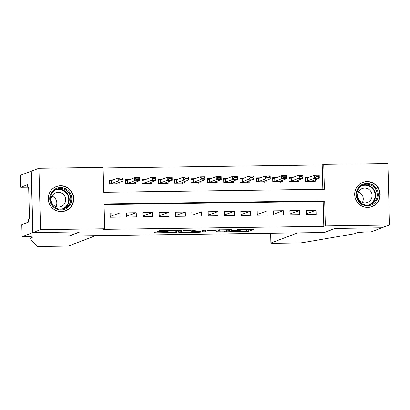 <?xml version="1.0" encoding="UTF-8"?>
<svg xmlns="http://www.w3.org/2000/svg" width="410" height="410" viewBox="0 0 410 410"><rect width="100%" height="100%" fill="white"/><g stroke="black" fill="none" stroke-linecap="round" stroke-linejoin="round"><path stroke-width="0.61" d="M228.437 231.773L248.301 231.465L253.734 229.39L237.144 229.682A5.222 0.348 178.5 0 1 241.403 229.907A5.222 0.348 178.5 0 1 241.316 229.974L240.865 230.148A5.222 0.348 178.5 0 1 234.771 230.584L231.23 230.707L234.351 230.743A5.222 0.348 178.5 0 1 238.61 230.973A5.222 0.348 178.5 0 1 238.523 231.04L238.072 231.209A5.222 0.348 178.5 0 1 231.978 231.645L228.437 231.773M60.649 185.74A12.976 12.72 -110.8 0 1 73.492 196.298A12.976 12.72 -110.8 0 1 65.6 210.807A12.976 12.72 -110.8 0 1 61.326 211.621A12.976 12.72 -110.8 0 1 48.482 201.064A12.976 12.72 -110.8 0 1 56.375 186.555A12.976 12.72 -110.8 0 1 60.649 185.74M367.109 181.553A12.976 12.72 -110.8 0 1 379.952 192.111A12.976 12.72 -110.8 0 1 372.06 206.625A12.976 12.72 -110.8 0 1 367.785 207.439A12.976 12.72 -110.8 0 1 354.947 196.877A12.976 12.72 -110.8 0 1 362.835 182.368A12.976 12.72 -110.8 0 1 367.109 181.553M157.307 232.045L155.405 232.178L153.858 232.777L155.19 232.849L176.028 232.455L181.461 230.379L161.197 230.563L159.29 230.702L157.43 231.419L166.865 231.378L169.678 230.897A4.366 0.287 178.5 0 1 174.368 230.538A4.366 0.287 178.5 0 1 178.335 230.722A4.366 0.287 178.5 0 1 178.263 230.779L174.706 232.132A4.366 0.287 178.5 0 1 170.012 232.49A4.366 0.287 178.5 0 1 166.045 232.306A4.366 0.287 178.5 0 1 166.122 232.25L166.742 232.004L165.409 231.932L157.307 232.045M389.5 224.9L381.853 227.811L334.862 228.452L324.156 232.526L69.182 236.006L79.888 231.932L32.897 232.578L40.544 229.667L38.935 168.279L103.089 167.403L103.74 192.29L324.392 189.276L323.741 164.384L387.891 163.513L389.5 224.9L325.345 225.777L324.694 200.89L104.043 203.903L104.693 228.79L40.544 229.667M104.693 228.79L103.166 229.374L323.818 226.356L325.345 225.777M203.78 232.075L225.92 231.773L231.353 229.697L209.187 230.02L203.78 232.075M199.07 232.25L178.806 232.434L184.239 230.358L186.145 230.225L195.575 230.184L193.33 231.061L194.663 231.132L201.94 230.922L204.221 230.051L206.486 230.01L200.972 232.111L199.07 232.25L199.06 231.906M113.278 179.857L109.229 179.913L109.337 184.059L119.146 183.926L119.105 182.455M129.621 179.631L125.573 179.688L125.68 183.834L135.49 183.7L135.449 182.23M145.97 179.411L141.916 179.467L142.024 183.613L151.833 183.48L151.792 182.009M162.314 179.185L158.26 179.242L158.373 183.388L168.177 183.255L168.141 181.784M178.657 178.965L174.609 179.016L174.716 183.167L184.52 183.034L184.485 181.563M195.001 178.739L190.952 178.796L191.06 182.942L200.869 182.809L200.828 181.338M211.345 178.514L207.296 178.57L207.404 182.722L217.213 182.583L217.172 181.112M227.693 178.294L223.64 178.35L223.747 182.496L233.556 182.363L233.515 180.892M244.037 178.068L239.983 178.124L240.096 182.271L249.9 182.137L249.864 180.666M260.381 177.848L256.332 177.904L256.44 182.05L266.244 181.917L266.208 180.446M276.724 177.622L272.676 177.679L272.783 181.825L282.587 181.691L282.551 180.221M293.068 177.402L289.019 177.453L289.127 181.604L298.936 181.471L298.895 180M306.342 214.563L316.146 214.43L316.038 210.284L306.234 210.417L306.342 214.563M289.998 214.789L299.802 214.655L299.695 210.504L289.89 210.637L289.998 214.789M273.654 215.009L283.459 214.876L283.351 210.73L273.542 210.863L273.654 215.009M257.306 215.235L267.115 215.101L267.007 210.95L257.198 211.083L257.306 215.235M240.962 215.455L250.771 215.322L250.659 211.176L240.854 211.309L240.962 215.455M224.618 215.68L234.423 215.547L234.315 211.396L224.511 211.534L224.618 215.68M208.275 215.901L218.079 215.768L217.971 211.621L208.167 211.755L208.275 215.901M191.931 216.126L201.735 215.993L201.628 211.847L191.818 211.98L191.931 216.126M175.583 216.352L185.392 216.213L185.284 212.067L175.475 212.201L175.583 216.352M159.239 216.572L169.048 216.439L168.94 212.293L159.131 212.426L159.239 216.572M142.895 216.798L152.704 216.664L152.592 212.513L142.788 212.647L142.895 216.798M126.552 217.018L136.356 216.885L136.248 212.739L126.444 212.872L126.552 217.018M323.818 226.356L323.167 201.469L104.058 204.462M119.904 212.959L110.095 213.092L110.208 217.244L120.012 217.11L119.904 212.959L110.182 216.403M322.849 189.297L322.209 164.969L103.105 167.962M309.417 177.176L305.363 177.233L305.47 181.379L315.28 181.246L315.239 179.775M32.897 232.578L31.288 171.185L38.935 168.279M322.209 164.969L323.741 164.384M323.167 201.469L324.694 200.89M316.038 210.284L306.321 213.723M299.695 210.504L289.972 213.948M283.351 210.73L273.629 214.169M267.007 210.95L257.285 214.394M250.659 211.176L240.942 214.62M234.315 211.396L224.598 214.84M217.971 211.621L208.249 215.065M201.628 211.847L191.906 215.286M185.284 212.067L175.562 215.511M168.94 212.293L159.218 215.732M152.592 212.513L142.875 215.957M136.248 212.739L126.531 216.178M241.218 230.015L248.26 229.805L249.439 229.359M208.008 230.466L216.049 230.358M216.229 229.81L216.172 231.506A5.222 0.348 178.5 0 0 216.085 231.573A5.222 0.348 178.5 0 0 220.344 231.804L224.019 231.906M228.765 229.641L224.003 231.676M228.77 229.856L225.51 229.841A5.222 0.348 178.5 0 0 219.417 230.276L216.172 231.506M216.131 229.851A5.222 0.348 178.5 0 0 216.039 229.918L216.085 231.573M190.973 230.702L183.06 230.809M191.08 231.901A4.366 0.287 178.5 0 0 191.009 231.957A4.366 0.287 178.5 0 0 194.975 232.142A4.366 0.287 178.5 0 0 199.665 231.788L200.946 231.291L199.614 231.219L192.336 231.424L191.08 231.901L191.039 230.246A4.366 0.287 178.5 0 0 190.963 230.302L191.009 231.957M313.178 180.559L313.194 181.276M305.378 177.694L308.161 177.653M307.495 180.897L305.65 181.174L313.03 181.071L312.569 180.795L319.298 178.232L314.393 178.299L307.495 180.897L307.418 177.909L305.388 178.171M315.987 176.884L318.437 176.853L318.421 176.356L315.972 176.387L315.987 176.884L314.393 178.299L314.316 175.311L307.418 177.909M315.972 176.387L314.316 175.311L319.221 175.244L319.298 178.232L318.437 176.853M313.03 181.071L313.209 181.732M318.421 176.356L319.221 175.244M361.435 184.966A11.229 11.008 -110.8 0 1 376.611 188.856A11.229 11.008 -110.8 0 1 372.972 204.211A11.229 11.008 -110.8 0 1 357.797 200.321A11.229 11.008 -110.8 0 1 361.435 184.966M372.393 203.56A10.399 10.194 69.2 0 0 363.352 184.93A10.399 10.194 69.2 0 0 357.894 199.132A10.399 10.194 69.2 0 0 372.393 203.56M358.412 191.916A7.4 7.257 -110.8 0 1 362.409 202.432M368.621 201.843A7.4 7.257 69.2 0 0 362.184 188.579A7.4 7.257 69.2 0 0 358.299 198.686A7.4 7.257 69.2 0 0 368.621 201.843M368.006 207.434A12.889 12.638 69.2 0 0 378.558 189.03A12.889 12.638 69.2 0 0 359.268 184.459M54.971 189.153A11.229 11.008 -110.8 0 1 70.151 193.043A11.229 11.008 -110.8 0 1 66.512 208.398A11.229 11.008 -110.8 0 1 51.337 204.503A11.229 11.008 -110.8 0 1 54.971 189.153M65.933 207.742A10.399 10.194 69.2 0 0 56.893 189.118A10.399 10.194 69.2 0 0 51.434 203.314A10.399 10.194 69.2 0 0 65.933 207.742M51.947 196.098A7.4 7.257 -110.8 0 1 55.95 206.619M62.161 206.025A7.4 7.257 69.2 0 0 55.724 192.761A7.4 7.257 69.2 0 0 51.839 202.873A7.4 7.257 69.2 0 0 62.161 206.025M61.541 211.616A12.889 12.638 69.2 0 0 72.099 193.218A12.889 12.638 69.2 0 0 52.803 188.646M381.935 227.806L335.108 228.447L324.402 232.521L297.593 232.885L270.984 243.012A4.992 0.333 178.5 0 0 270.897 243.074A4.992 0.333 178.5 0 0 274.966 243.294L297.281 242.986A4.992 0.333 178.5 0 0 302.739 242.658L354.301 233.797L356.746 232.865A11.644 0.774 -1.5 0 1 370.327 231.896L371.229 231.881L381.935 227.781M95.74 235.642L69.126 245.769A4.992 0.333 178.5 0 1 63.304 246.184L40.995 246.487A4.992 0.333 178.5 0 1 36.931 246.287L29.858 238.225L32.308 237.298A11.644 0.774 178.5 0 0 32.503 237.149A11.644 0.774 178.5 0 0 23.006 236.637L22.109 236.652L32.815 232.578L79.642 231.937L68.936 236.011L95.74 235.642M29.822 236.724L29.858 238.225M32.815 232.578L31.206 171.185L20.5 175.26L20.813 187.288L27.665 184.684L27.736 187.339L28.664 187.324M22.109 236.652L21.791 224.618L28.644 222.015L28.577 219.36L29.494 219.012L28.654 186.991L27.736 187.339M20.813 187.288L27.731 187.196M296.83 180.784L296.85 181.497M289.029 177.914L291.817 177.878M291.151 181.117L289.301 181.394L296.686 181.292L296.225 181.015L302.954 178.458L298.049 178.524L291.151 181.117L291.069 178.13L289.045 178.396M299.638 177.11L302.093 177.074L302.078 176.577L299.628 176.613L299.638 177.11L298.049 178.524L297.973 175.536L291.069 178.13M299.628 176.613L297.973 175.536L302.872 175.47L302.954 178.458L302.093 177.074M296.686 181.292L296.861 181.958M302.078 176.577L302.872 175.47M280.486 181.005L280.507 181.722M272.686 178.14L275.469 178.099M274.808 181.343L272.957 181.62L280.343 181.517L279.876 181.24L286.611 178.678L281.706 178.745L274.808 181.343L274.726 178.355L272.701 178.616M283.295 177.335L285.749 177.299L285.734 176.802L283.284 176.833L283.295 177.335L281.706 178.745L281.624 175.757L274.726 178.355M283.284 176.833L281.624 175.757L286.529 175.69L286.611 178.678L285.749 177.299M280.343 181.517L280.517 182.183M285.734 176.802L286.529 175.69M264.142 181.23L264.163 181.943M256.342 178.36L259.125 178.324M258.459 181.563L256.614 181.84L263.994 181.743L263.533 181.461L270.262 178.903L265.362 178.97L258.459 181.563L258.382 178.581L256.352 178.842M266.951 177.556L269.401 177.525L269.39 177.023L266.936 177.058L266.951 177.556L265.362 178.97L265.28 175.982L258.382 178.581M266.936 177.058L265.28 175.982L270.185 175.916L270.262 178.903L269.401 177.525M263.994 181.743L264.173 182.404M269.39 177.023L270.185 175.916M247.799 181.456L247.819 182.168M239.999 178.586L242.781 178.545M242.115 181.789L240.27 182.066L247.65 181.963L247.189 181.686L253.918 179.124L249.013 179.19L242.115 181.789L242.038 178.801L240.009 179.067M250.607 177.781L253.057 177.745L253.047 177.248L250.592 177.284L250.607 177.781L249.013 179.19L248.937 176.208L242.038 178.801M250.592 177.284L248.937 176.208L253.841 176.136L253.918 179.124L253.057 177.745M247.65 181.963L247.83 182.629M253.047 177.248L253.841 176.136M231.455 181.676L231.471 182.388M223.655 178.806L226.438 178.77M225.772 182.009L223.927 182.286L231.307 182.189L230.845 181.907L237.574 179.349L232.67 179.416L225.772 182.009L225.695 179.026L223.665 179.288M234.264 178.001L236.713 177.971L236.698 177.474L234.248 177.504L234.264 178.001L232.67 179.416L232.593 176.428L225.695 179.026M234.248 177.504L232.593 176.428L237.498 176.361L237.574 179.349L236.713 177.971M231.307 182.189L231.486 182.85M236.698 177.474L237.498 176.361M215.112 181.902L215.127 182.614M207.306 179.032L210.094 178.996M209.428 182.235L207.578 182.511L214.963 182.409L214.502 182.132L221.231 179.57L216.326 179.636L209.428 182.235L209.351 179.247L207.322 179.513M217.915 178.227L220.37 178.191L220.354 177.694L217.905 177.73L217.915 178.227L216.326 179.636L216.249 176.654L209.351 179.247M217.905 177.73L216.249 176.654L221.149 176.587L221.231 179.57L220.37 178.191M214.963 182.409L215.142 183.075M220.354 177.694L221.149 176.587M198.763 182.122L198.783 182.839M190.963 179.257L193.751 179.216M193.084 182.46L191.234 182.732L198.619 182.635L198.153 182.353L204.887 179.795L199.983 179.862L193.084 182.46L193.002 179.472L190.978 179.734M201.571 178.447L204.026 178.417L204.011 177.919L201.561 177.95L201.571 178.447L199.983 179.862L199.906 176.874L193.002 179.472M201.561 177.95L199.906 176.874L204.805 176.807L204.887 179.795L204.026 178.417M198.619 182.635L198.794 183.296M204.011 177.919L204.805 176.807M182.419 182.347L182.44 183.06M174.619 179.477L177.402 179.442M176.736 182.681L174.891 182.957L182.276 182.855L181.809 182.578L188.538 180.016L183.639 180.087L176.736 182.681L176.659 179.693L174.629 179.959M185.228 178.673L187.677 178.637L187.667 178.14L185.217 178.176L185.228 178.673L183.639 180.087L183.557 177.099L176.659 179.693M185.217 178.176L183.557 177.099L188.462 177.033L188.538 180.016L187.677 178.637M182.276 182.855L182.45 183.521M187.667 178.14L188.462 177.033M166.076 182.568L166.096 183.285M158.275 179.703L161.058 179.662M160.392 182.906L158.547 183.183L165.927 183.08L165.466 182.804L172.195 180.241L167.29 180.308L160.392 182.906L160.315 179.918L158.286 180.18M168.884 178.893L171.334 178.862L171.324 178.365L168.869 178.396L168.884 178.893L167.29 180.308L167.213 177.32L160.315 179.918M168.869 178.396L167.213 177.32L172.118 177.253L172.195 180.241L171.334 178.862M165.927 183.08L166.106 183.741M171.324 178.365L172.118 177.253M149.732 182.793L149.747 183.506M141.932 179.923L144.715 179.887M144.048 183.126L142.203 183.403L149.583 183.301L149.122 183.024L155.851 180.467L150.947 180.533L144.048 183.126L143.971 180.144L141.942 180.405M152.54 179.119L154.99 179.088L154.98 178.586L152.525 178.622L152.54 179.119L150.947 180.533L150.87 177.545L143.971 180.144M152.525 178.622L150.87 177.545L155.774 177.479L155.851 180.467L154.99 179.088M149.583 183.301L149.763 183.967M154.98 178.586L155.774 177.479M133.388 183.014L133.404 183.731M125.583 180.149L128.371 180.108M127.705 183.352L125.855 183.629L133.24 183.526L132.778 183.249L139.508 180.687L134.603 180.754L127.705 183.352L127.628 180.364L125.598 180.625M136.192 179.344L138.647 179.308L138.631 178.811L136.181 178.842L136.192 179.344L134.603 180.754L134.526 177.766L127.628 180.364M136.181 178.842L134.526 177.766L139.431 177.699L139.508 180.687L138.647 179.308M133.24 183.526L133.419 184.192M138.631 178.811L139.431 177.699M117.04 183.239L117.06 183.952M109.239 180.369L112.027 180.333M111.361 183.572L109.511 183.849L116.896 183.752L116.435 183.47L123.164 180.912L118.259 180.979L111.361 183.572L111.279 180.59L109.255 180.851M119.848 179.565L122.303 179.534L122.288 179.037L119.838 179.067L119.848 179.565L118.259 180.979L118.182 177.991L111.279 180.59M119.838 179.067L118.182 177.991L123.082 177.925L123.164 180.912L122.303 179.534M116.896 183.752L117.07 184.413M122.288 179.037L123.082 177.925M248.26 229.805L248.301 231.465M246.354 229.943L246.395 231.604M225.9 230.958L225.92 231.773M205.072 231.583L205.087 232.168M219.401 229.769L219.417 230.276M180.123 231.927L180.139 232.506M193.335 230.123L193.356 231.04M200.946 231.291L200.972 232.111M192.3 230.138L192.336 231.424M166.111 231.937L166.122 232.25M169.668 230.446L169.678 230.897M168.751 230.461L168.771 231.24M166.844 230.487L166.865 231.378M158.747 230.907L158.762 231.491M176.003 231.64L176.028 232.455M174.112 232.25L174.122 232.588M155.175 232.265L155.19 232.849M307.587 177.873L307.664 180.861M362.568 185.269A10.399 10.194 -110.8 0 1 369.938 204.631M368.062 204.979A10.055 9.86 69.2 0 0 373.961 190.583A10.055 9.86 69.2 0 0 360.938 186.253M56.108 189.451A10.399 10.194 -110.8 0 1 63.478 208.818M61.602 209.167A10.055 9.86 69.2 0 0 67.501 194.77A10.055 9.86 69.2 0 0 54.479 190.44M270.728 233.254L270.984 243.012M32.298 237.011L32.308 237.298M291.243 178.094L291.32 181.082M274.895 178.319L274.977 181.307M258.551 178.545L258.628 181.527M242.207 178.765L242.284 181.753M225.864 178.991L225.941 181.973M209.52 179.211L209.597 182.199M193.171 179.436L193.253 182.419M176.828 179.657L176.91 182.645M160.484 179.882L160.561 182.87M144.141 180.103L144.217 183.091M127.797 180.328L127.874 183.316M111.448 180.554L111.53 183.536M238.599 230.43L238.61 230.973M241.393 229.467L241.403 229.907M193.305 230.123L193.33 231.061M166.035 231.932L166.045 232.306M178.324 230.328L178.335 230.722M371.788 206.64L370.686 207.055M362.619 182.542L361.523 182.957M65.328 210.822L64.226 211.242M56.16 186.724L55.058 187.144M270.897 243.074L270.641 233.254"/></g></svg>
